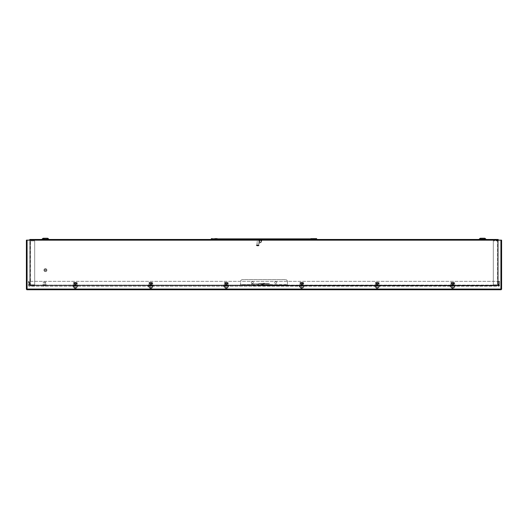 <?xml version="1.0" encoding="UTF-8"?>
<svg xmlns="http://www.w3.org/2000/svg" width="528" height="528" viewBox="0 0 528 528"><rect width="100%" height="100%" fill="white"/><g stroke="black" fill="none" stroke-linecap="round" stroke-linejoin="round"><path stroke-width="0.4" stroke-dasharray="2.64 1.98" d="M478.876 239.481L486.268 239.481M41.732 239.481L49.124 239.481M479.358 239.725A0.68 0.68 0 0 1 478.876 239.923L486.268 239.923L478.876 239.923A0.68 0.68 0 0 0 479.358 239.725L485.786 239.725A0.68 0.68 0 0 0 486.268 239.923A0.68 0.68 0 0 1 485.786 239.725L479.358 239.725L485.786 239.725L479.358 239.725L480.473 238.709L484.671 238.709L480.473 238.709L484.671 238.709L480.473 238.709L479.358 239.725M42.214 239.725A0.68 0.68 0 0 1 41.732 239.923L49.124 239.923L41.732 239.923A0.68 0.68 0 0 0 42.214 239.725L45.428 239.725L42.214 239.725L45.428 239.725L42.214 239.725L43.329 238.709L47.527 238.709L43.329 238.709L47.527 238.709L43.329 238.709L45.428 238.775L43.164 238.775L45.428 238.775L43.164 238.775L42.214 239.725M48.642 239.725A0.68 0.68 0 0 0 49.124 239.923A0.68 0.68 0 0 1 48.642 239.725L45.428 239.725L48.642 239.725L45.428 239.725L48.642 239.725L47.527 238.709L45.428 238.775L47.692 238.775L45.428 238.775L47.692 238.775L48.642 239.725M480.473 238.26L484.671 238.26L480.473 238.26M479.992 238.465L485.153 238.465A0.68 0.68 0 0 0 484.671 238.26M43.329 238.26L47.527 238.26L43.329 238.26M42.847 238.465L48.008 238.465A0.68 0.68 0 0 0 47.527 238.26M484.836 238.775L485.786 239.725L484.836 238.775L480.308 238.775L484.836 238.775M452.687 285.754L451.79 285.754L452.687 285.754M452.687 285.311L451.79 285.311L452.687 285.311M264 285.754L263.465 285.754L264 285.754C264.97 285.754 264.97 285.754 264 285.754C264.97 285.754 264.97 285.754 264 285.754L263.512 285.754L264 285.754C263.03 285.754 263.03 285.754 264 285.754C263.03 285.754 263.03 285.754 264 285.754L264.488 285.754L264 285.754M264 285.311L263.465 285.311L264 285.311M377.216 285.754L376.319 285.754L377.216 285.754M377.216 285.311L376.319 285.311L377.216 285.311M301.739 285.754L300.841 285.754L301.739 285.754M301.739 285.311L300.841 285.311L301.739 285.311M226.261 285.754L225.364 285.754L226.261 285.754M226.261 285.311L225.364 285.311L226.261 285.311M150.784 285.754L149.886 285.754L150.784 285.754M150.784 285.311L149.886 285.311L150.784 285.311M75.313 285.754L74.415 285.754L75.313 285.754M75.313 285.311L74.415 285.311L75.313 285.311M483.549 238.26L483.549 238.709L481.595 238.709L483.549 238.709L481.595 238.709L481.595 238.26L483.549 238.26L481.595 238.26L483.549 238.26L481.595 238.26L481.595 238.709L483.549 238.709L483.549 238.26L481.595 238.26M46.405 238.26L46.405 238.709L44.451 238.709L46.405 238.709L44.451 238.709L44.451 238.26L46.405 238.26L44.451 238.26L46.405 238.26L44.451 238.26L44.451 238.709L46.405 238.709L46.405 238.26L44.451 238.26M26.842 289.291L26.842 240.154L26.842 289.291L26.4 289.291L26.4 240.154L29.812 239.923L501.6 240.154L501.6 289.291L501.158 289.291L501.158 240.154L501.158 289.291M498.188 239.923L498.188 285.754L498.188 240.154L29.812 240.154L29.812 239.481L498.188 239.481L498.188 240.154L29.812 240.154L29.812 285.754L29.812 239.923L498.188 239.923M501.151 289.74L26.849 289.74L26.849 289.291L501.151 289.291L501.151 289.74M268.844 285.087A0.977 0.977 0 0 0 267.901 283.846L252.292 283.846A0.977 0.977 0 0 0 251.354 285.087L34.696 285.311L34.696 285.754L34.459 285.087L34.459 285.754L29.812 285.754L34.459 285.754L34.459 285.087L493.304 285.311L268.844 285.087A0.977 0.977 0 0 0 267.901 283.846L252.292 283.846A0.977 0.977 0 0 0 251.354 285.087L251.856 285.754L493.304 285.754L268.336 285.754L268.844 285.087L493.304 285.087L493.304 285.754L493.304 285.087L268.844 285.087M493.541 285.087L493.541 285.754L493.541 285.087M498.188 285.754L493.541 285.754L498.188 285.754M26.849 289.291L501.151 289.291M267.901 285.311L268.336 285.754L251.856 285.754L251.856 285.311L267.901 285.311L260.099 285.311L267.901 285.311L267.901 284.863L267.412 284.863L267.412 285.311L267.412 284.863L267.901 284.863L267.901 285.754M498.188 240.94L498.188 285.087L498.188 240.636L493.304 240.94L493.304 284.777L498.188 284.777L493.304 284.777L493.304 240.94L498.188 240.94M497.515 239.963A0.673 0.673 0 0 1 498.188 240.636A0.673 0.673 0 0 0 497.515 239.963L493.304 239.963L497.515 239.963M497.515 285.754A0.673 0.673 0 0 0 498.188 285.087A0.673 0.673 0 0 1 497.515 285.754L493.304 285.754L497.515 285.754M497.515 284.777L493.304 284.777L497.515 284.777L497.515 240.94L497.515 284.777M498.188 284.777L497.739 284.777L498.188 284.777M493.304 239.963L493.304 240.412L497.515 240.412L493.304 240.412L493.304 239.963M497.515 240.412L497.739 240.94L497.515 240.412M493.304 285.754L493.304 285.311L497.515 285.311L493.304 285.311L493.304 285.754M497.515 285.311L497.739 284.777L497.515 285.311M493.304 240.94L493.304 284.777L493.304 240.94M497.739 284.777L497.739 240.94L497.739 284.777M29.812 240.596L29.812 285.047L29.812 240.596A0.673 0.673 0 0 1 30.485 239.923A0.673 0.673 0 0 0 29.812 240.596M30.485 240.9L34.696 240.9L29.812 240.9L34.696 240.9L34.696 284.744L34.696 240.9L30.485 240.9L30.485 284.744L29.812 284.744L34.696 284.744L30.261 284.744L30.485 240.9M30.485 285.714A0.673 0.673 0 0 1 29.812 285.047A0.673 0.673 0 0 0 30.485 285.714L34.696 285.714L30.485 285.714M34.696 239.923L30.485 239.923L34.696 239.923L34.696 240.372L30.485 240.372L34.696 240.372L34.696 239.923M30.261 284.744L29.812 284.744L30.261 285.047L30.261 240.9L30.261 284.744M34.696 285.714L34.696 285.272L30.485 285.272L34.696 285.272L34.696 285.714M34.696 284.744L34.696 240.9L34.696 284.744M452.687 282.421L453.526 282.421L452.687 282.421M452.687 282.553L453.526 282.553L452.687 282.553M454.153 285.754L451.229 285.892L454.153 285.754M452.687 285.892L453.526 285.892L452.687 285.892M452.687 282.909L453.301 282.909L452.687 282.909M452.687 284.513L453.301 284.513L452.687 284.513M452.687 282.83L453.38 282.83L452.687 282.83M450.74 282.421L454.641 282.421L450.74 282.421M454.641 285.641L450.74 285.641L454.641 285.892L454.641 282.671L454.641 285.754L450.74 285.754L454.641 285.628M454.641 283.681L450.74 283.681L454.641 283.939L450.74 283.939L454.641 283.807L454.641 282.553L454.641 283.939L450.74 283.939L454.641 283.688M450.74 285.641L450.74 283.688M450.74 283.681L450.74 285.628M450.74 282.553L454.641 282.553L450.74 282.553M451.46 283.807L453.724 283.807L451.46 283.807L451.321 283.021L451.46 283.807M453.724 283.807L453.862 283.021L453.724 283.807M453.849 283.939L451.532 283.939L453.849 283.939M451.519 283.021L453.862 283.021L451.519 283.021L451.658 283.807L451.48 282.83L454.06 283.021L453.922 283.807L453.902 282.83L451.519 283.021M453.796 284.17L453.75 284.513L451.631 284.513L451.532 283.939L451.631 284.513L451.559 284.09L451.631 284.513L453.75 284.513L453.796 284.17M275.708 283.523A0.977 0.977 0 0 1 274.732 282.546A0.977 0.977 0 0 1 275.708 281.569A0.977 0.977 0 0 1 276.685 282.546A0.977 0.977 0 0 1 275.708 283.523A0.977 0.977 0 0 1 274.732 282.546A0.977 0.977 0 0 1 275.708 281.569A0.977 0.977 0 0 1 276.685 282.546A0.977 0.977 0 0 1 275.708 283.523M252.292 283.523A0.977 0.977 0 0 1 251.315 282.546A0.977 0.977 0 0 1 252.292 281.569A0.977 0.977 0 0 1 253.268 282.546A0.977 0.977 0 0 1 252.292 283.523A0.977 0.977 0 0 1 251.315 282.546A0.977 0.977 0 0 1 252.292 281.569A0.977 0.977 0 0 1 253.268 282.546A0.977 0.977 0 0 1 252.292 283.523M287.417 285.476L240.583 285.476L287.417 285.476L287.417 281.569L287.417 284.632L240.583 284.632L240.583 285.476L240.583 284.915L287.417 284.915L287.417 285.476M287.417 284.915L240.583 284.632L240.583 281.569L240.583 284.915L287.417 284.915M287.417 281.569A1.954 1.954 0 0 0 285.47 279.622L242.53 279.622A1.954 1.954 0 0 0 240.583 281.569A1.954 1.954 0 0 1 242.53 279.622L285.47 279.622A1.954 1.954 0 0 1 287.417 281.569M455.374 285.754L450.008 285.754A0.442 0.442 0 0 1 450.344 285.912L455.037 285.912L450.344 285.912L451.684 287.456L453.691 287.456L455.037 285.912A0.442 0.442 0 0 1 455.374 285.754L450.008 285.754M379.903 285.754L374.53 285.754A0.442 0.442 0 0 1 374.867 285.912L379.566 285.912L374.867 285.912L376.213 287.456L378.22 287.456L379.566 285.912A0.442 0.442 0 0 1 379.903 285.754L374.53 285.754M304.425 285.754L299.053 285.754A0.442 0.442 0 0 1 299.389 285.912L304.088 285.912L299.389 285.912L300.736 287.456L302.742 287.456L304.088 285.912A0.442 0.442 0 0 1 304.425 285.754L299.053 285.754M228.947 285.754L223.575 285.754A0.442 0.442 0 0 1 223.912 285.912L228.611 285.912L223.912 285.912L225.258 287.456L227.264 287.456L228.611 285.912A0.442 0.442 0 0 1 228.947 285.754L223.575 285.754M153.47 285.754L148.097 285.754A0.442 0.442 0 0 1 148.434 285.912L153.133 285.912L148.434 285.912L149.78 287.456L151.787 287.456L153.133 285.912A0.442 0.442 0 0 1 153.47 285.754L148.097 285.754M77.992 285.754L72.626 285.754A0.442 0.442 0 0 1 72.963 285.912L77.656 285.912L72.963 285.912L74.309 287.456L76.316 287.456L77.656 285.912A0.442 0.442 0 0 1 77.992 285.754L72.626 285.754M453.691 287.456L451.684 287.456M378.22 287.456L376.213 287.456M302.742 287.456L300.736 287.456M227.264 287.456L225.258 287.456M151.787 287.456L149.78 287.456M76.316 287.456L74.309 287.456M454.285 287.456L451.097 287.456L454.285 287.456L455.374 286.202L450.008 286.202L455.374 286.202M451.097 287.456L450.008 286.202M378.807 287.456L375.619 287.456L378.807 287.456L379.903 286.202L374.53 286.202L379.903 286.202M375.619 287.456L374.53 286.202M303.329 287.456L300.148 287.456L303.329 287.456L304.425 286.202L299.053 286.202L304.425 286.202M300.148 287.456L299.053 286.202M227.852 287.456L224.671 287.456L227.852 287.456L228.947 286.202L223.575 286.202L228.947 286.202M224.671 287.456L223.575 286.202M152.381 287.456L149.193 287.456L152.381 287.456L153.47 286.202L148.097 286.202L153.47 286.202M149.193 287.456L148.097 286.202M76.903 287.456L73.715 287.456L76.903 287.456L77.992 286.202L72.626 286.202L77.992 286.202M73.715 287.456L72.626 286.202M498.854 285.754L28.915 285.529L498.551 285.529L498.854 286.202L29.146 286.202A0.673 0.673 0 0 1 28.472 285.529L28.472 281.325L28.472 285.529A0.673 0.673 0 0 0 29.146 286.202L498.551 286.202L499.085 285.529L499.085 281.325L499.528 281.325L499.528 285.529A0.673 0.673 0 0 1 498.854 286.202A0.673 0.673 0 0 0 499.528 285.529L499.528 281.325L499.085 281.325L498.854 285.754M28.915 281.325L28.915 285.529L28.915 281.325L28.472 281.325L28.915 281.325M29.449 285.529L29.449 281.325L498.551 281.325L498.551 285.529L498.551 281.325L29.449 281.325L29.449 285.529L268.877 285.529A0.977 0.977 0 0 0 269.854 284.552A0.977 0.977 0 0 0 268.877 283.576L259.123 283.576A0.977 0.977 0 0 0 258.146 284.552A0.977 0.977 0 0 0 259.123 285.529L268.877 285.529A0.977 0.977 0 0 0 269.854 284.552A0.977 0.977 0 0 0 268.877 283.576L259.123 283.576A0.977 0.977 0 0 0 258.146 284.552A0.977 0.977 0 0 0 259.123 285.529L29.449 285.529M45.995 282.322L43.065 282.322L43.065 285.602L45.995 285.602L43.223 285.754L45.995 285.602L45.995 282.322L43.065 282.322L45.995 282.322M45.137 282.163L45.137 284.665L43.923 284.665L45.137 284.665L44.53 285.028L43.923 284.665L43.923 282.163L45.137 282.163L43.923 282.163M43.223 282.163L45.837 282.163M45.837 285.754L43.223 285.754M73.979 285.503L76.072 285.503L73.979 285.252M74.798 282.421L76.052 282.652L74.567 282.652L74.567 284.962L76.052 284.962L74.567 284.962M75.821 282.421L76.052 284.962M75.887 284.962L74.732 284.962L75.887 284.962L75.887 287.456L74.732 287.456L75.887 287.456M74.732 284.962L74.732 287.456M76.705 287.456L73.913 287.456L76.705 287.456A0.977 0.977 0 0 1 76.56 287.984L75.755 288.453L76.547 287.984L75.425 287.984L75.425 288.453L75.425 287.984L76.547 287.984M73.913 287.456A0.977 0.977 0 0 0 74.059 287.984L74.059 287.984M74.072 287.984L74.864 288.453L74.072 287.984L75.425 287.984L75.425 288.453L75.425 287.984L75.194 288.413L75.194 287.984L74.072 287.984M74.864 288.453L75.194 287.984L74.864 288.453M150.784 282.421L151.622 282.421L150.784 282.421M150.784 282.553L151.622 282.553L150.784 282.553M152.242 285.754L149.325 285.892L152.242 285.754M150.784 285.892L151.622 285.892L150.784 285.892M150.784 282.909L151.397 282.909L150.784 282.909M150.784 284.513L151.397 284.513L150.784 284.513M150.784 282.83L151.477 282.83L150.784 282.83M148.837 282.421L152.737 282.421L148.837 282.421M152.737 285.641L148.837 285.641L152.737 285.892L152.737 282.671L152.737 285.754L148.837 285.754L152.737 285.628M152.737 283.681L148.837 283.681L152.737 283.939L148.837 283.939L152.737 283.807L152.737 282.553L152.737 283.939L148.837 283.939L152.737 283.688M148.837 285.641L148.837 283.688M148.837 283.681L148.837 285.628M148.837 282.553L152.737 282.553L148.837 282.553M149.549 283.807L151.82 283.807L149.549 283.807L149.417 283.021L149.549 283.807M151.82 283.807L151.958 283.021L151.82 283.807M151.945 283.939L149.629 283.939L151.945 283.939L151.846 284.513L149.728 284.513L149.629 283.939L149.728 284.513L151.846 284.513L151.945 283.939M149.615 283.021L151.958 283.021L149.615 283.021L149.754 283.807L149.576 282.83L152.156 283.021L152.018 283.807L151.998 282.83L149.615 283.021M151.906 284.17L151.846 284.513L151.906 284.17M226.261 282.421L227.099 282.421L226.261 282.421M226.261 282.553L227.099 282.553L226.261 282.553M227.72 285.754L224.803 285.892L227.72 285.754M226.261 285.892L227.099 285.892L226.261 285.892M226.261 282.909L225.654 282.909L226.261 282.909M226.261 284.513L225.654 284.513L226.261 284.513M226.261 282.83L225.575 282.83L226.261 282.83M224.308 282.421L228.215 282.421L224.308 282.421M228.215 285.641L224.308 285.641L228.215 285.892L228.215 282.671L228.215 285.754L224.308 285.754L228.215 285.628M228.215 283.681L224.308 283.681L228.215 283.939L224.308 283.939L228.215 283.807L228.215 282.553L228.215 283.939L224.308 283.939L228.215 283.688M224.308 285.641L224.308 283.688M224.308 283.681L224.308 285.628M224.308 282.553L228.215 282.553L224.308 282.553M225.027 283.807L227.297 283.807L225.027 283.807L224.888 283.021L225.027 283.807M227.297 283.807L227.436 283.021L227.297 283.807M227.423 283.939L225.1 283.939L227.423 283.939L227.324 284.513L225.205 284.513L225.1 283.939L225.205 284.513L225.126 284.09L225.205 284.513L227.324 284.513L227.423 283.939M225.086 283.021L227.436 283.021L225.086 283.021L225.225 283.807L225.053 282.83L227.634 283.021L227.495 283.807L227.469 282.83L225.086 283.021M227.383 284.17L227.324 284.513L227.383 284.17M149.457 285.503L151.549 285.503L149.457 285.252M150.275 282.421L151.529 282.652L150.044 282.652L150.044 284.962L151.529 284.962L150.044 284.962M151.298 282.421L151.529 284.962M151.364 284.962L150.209 284.962L151.364 284.962L151.364 287.456L150.209 287.456L151.364 287.456M150.209 284.962L150.209 287.456M152.176 287.456L149.391 287.456L152.176 287.456A0.977 0.977 0 0 1 152.038 287.984L151.232 288.453L152.018 287.984L150.902 287.984L150.902 288.453L150.902 287.984L152.018 287.984M149.391 287.456A0.977 0.977 0 0 0 149.53 287.984L149.53 287.984M149.549 287.984L150.341 288.453L149.549 287.984L150.902 287.984L150.902 288.453L150.902 287.984L150.671 288.413L150.671 287.984L149.549 287.984M150.341 288.453L150.671 287.984L150.341 288.453M301.739 282.421L300.901 282.421L301.739 282.421M301.739 282.553L300.901 282.553L301.739 282.553M303.197 285.754L300.28 285.892L303.197 285.754M301.739 285.892L300.901 285.892L301.739 285.892M301.739 282.909L301.132 282.909L301.739 282.909M301.739 284.513L301.132 284.513L301.739 284.513M301.739 282.83L301.052 282.83L301.739 282.83M299.785 282.421L303.692 282.421L299.785 282.421M303.692 285.641L299.785 285.641L303.692 285.892L303.692 282.671L303.692 285.754L299.785 285.754L303.692 285.628M303.692 283.681L299.785 283.681L303.692 283.939L299.785 283.939L303.692 283.807L303.692 282.553L303.692 283.939L299.785 283.939L303.692 283.688M299.785 285.641L299.785 283.688M299.785 283.681L299.785 285.628M299.785 282.553L303.692 282.553L299.785 282.553M300.505 283.807L302.775 283.807L300.505 283.807L300.366 283.021L300.505 283.807M302.775 283.807L302.914 283.021L302.775 283.807M302.9 283.939L300.577 283.939L302.9 283.939L302.795 284.513L300.676 284.513L300.577 283.939L300.676 284.513L300.604 284.09L300.676 284.513L302.795 284.513L302.9 283.939M300.564 283.021L302.914 283.021L300.564 283.021L300.703 283.807L300.531 282.83L303.112 283.021L302.973 283.807L302.947 282.83L300.564 283.021M302.854 284.17L302.795 284.513L302.854 284.17M300.406 285.503L302.504 285.503L300.406 285.252M301.224 282.421L302.478 282.652L301 282.652L301 284.962L302.478 284.962L301 284.962M302.247 282.421L302.478 284.962M302.313 284.962L301.158 284.962L302.313 284.962L302.313 287.456L301.158 287.456L302.313 287.456M301.158 284.962L301.158 287.456M303.131 287.456L300.346 287.456L303.131 287.456A0.977 0.977 0 0 1 302.993 287.984L302.993 287.984M300.346 287.456A0.977 0.977 0 0 0 300.485 287.984L301.297 288.453L302.973 287.984L302.181 288.453L300.505 287.984L301.858 287.984L301.858 288.413L301.858 287.984L302.973 287.984L301.858 287.984L301.858 288.453L301.858 287.984L301.62 288.413L301.62 287.984L300.505 287.984M301.297 288.453L301.62 287.984L301.297 288.453M224.928 285.503L227.027 285.503L224.928 285.252M225.753 282.421L227 282.652L225.522 282.652L225.522 284.962L227 284.962L225.522 284.962M226.776 282.421L227 284.962M226.842 284.962L225.687 284.962L226.842 284.962L226.842 287.456L225.687 287.456L226.842 287.456M225.687 284.962L225.687 287.456M227.654 287.456L224.869 287.456L227.654 287.456A0.977 0.977 0 0 1 227.515 287.984L226.703 288.453L227.495 287.984L226.38 287.984L226.38 288.453L226.38 287.984L227.495 287.984M224.869 287.456A0.977 0.977 0 0 0 225.007 287.984L225.007 287.984M225.027 287.984L225.819 288.453L225.027 287.984L226.38 287.984L226.38 288.453L226.38 287.984L226.142 288.413L226.142 287.984L225.027 287.984M225.819 288.453L226.142 287.984L225.819 288.453M75.313 282.421L74.474 282.421L75.313 282.421M75.313 282.553L74.474 282.553L75.313 282.553M76.771 285.754L73.847 285.892L76.771 285.754M75.313 285.892L74.474 285.892L75.313 285.892M75.313 282.909L74.699 282.909L75.313 282.909M75.313 284.513L74.699 284.513L75.313 284.513M75.313 282.83L74.62 282.83L75.313 282.83M73.359 282.421L77.26 282.421L73.359 282.421M77.26 285.641L73.359 285.641L77.26 285.892L77.26 282.671L77.26 285.754L73.359 285.754L77.26 285.628M77.26 283.681L73.359 283.681L77.26 283.939L73.359 283.939L77.26 283.807L77.26 282.553L77.26 283.939L73.359 283.939L77.26 283.688M73.359 285.641L73.359 283.688M73.359 283.681L73.359 285.628M73.359 282.553L77.26 282.553L73.359 282.553M74.078 283.807L76.342 283.807L74.078 283.807L73.94 283.021L74.078 283.807M76.342 283.807L76.481 283.021L76.342 283.807M76.468 283.939L74.151 283.939L76.468 283.939L76.369 284.513L74.25 284.513L74.151 283.939L74.25 284.513L76.369 284.513L76.468 283.939M74.138 283.021L76.481 283.021L74.138 283.021L74.276 283.807L74.098 282.83L76.679 283.021L76.54 283.807L76.52 282.83L74.138 283.021M76.428 284.17L76.369 284.513L76.428 284.17M310.84 240.075L310.84 238.887L310.84 240.075L217.16 240.075L217.16 238.887L217.16 240.075M214.724 239.481L214.724 240.299L217.16 240.299L217.16 238.663M217.16 239.481L217.16 240.299M211.306 238.663L214.724 238.663L211.306 238.973M316.694 238.973L313.276 238.663L313.276 240.299L310.84 240.299L310.84 239.481M313.276 240.299L313.276 239.481M313.276 238.973L316.694 238.663M314.985 238.973L315.777 238.973L314.193 238.973L314.985 238.663M310.84 238.663L310.84 240.299M214.724 240.299L214.724 238.973M257.664 245.025C259.083 245.025 259.083 245.025 257.664 245.025C259.083 245.025 259.083 245.025 257.664 245.025L256.918 245.025L257.664 245.025C256.238 245.025 256.238 245.025 257.664 245.025C256.238 245.025 256.238 245.025 257.664 245.025M257.664 245.883L259.09 245.375L258.515 245.883L256.806 245.883L256.232 245.375L257.664 245.883M257.895 245.883L257.895 245.375L259.07 245.375L257.895 245.375L257.895 245.883L256.806 245.883L257.426 245.883L257.426 245.375L256.252 245.375L257.426 245.375L257.426 245.883L257.895 245.883L257.895 245.375L257.426 245.375L257.895 245.375L257.895 245.883M257.426 245.883L257.426 245.375L257.426 245.883M259.426 240.841L259.426 244.741L259.697 240.841M259.426 241.949L259.426 243.632L259.697 241.949M260.429 242.741A1.525 1.525 0 0 1 260.297 242.748A1.525 1.525 0 0 0 260.429 242.741L260.363 242.233L260.429 242.741M261.076 241.23A0.779 0.779 0 0 0 260.297 240.445A0.779 0.779 0 0 0 259.512 241.23A0.779 0.779 0 0 0 260.297 242.009A0.779 0.779 0 0 0 261.076 241.23A0.779 0.779 0 0 0 260.297 240.445A0.779 0.779 0 0 0 259.512 241.23A0.779 0.779 0 0 0 260.297 242.009A0.779 0.779 0 0 0 261.076 241.23M259.321 240.986L258.812 240.887A1.525 1.525 0 0 1 258.898 240.629L259.651 240.458L259.294 240.082A1.525 1.525 0 0 1 259.512 239.923L259.763 240.379L260.159 239.712A1.525 1.525 0 0 1 260.429 239.712L260.363 240.227L261.076 239.923A1.525 1.525 0 0 1 261.301 240.082L261.228 240.854L261.697 240.629A1.525 1.525 0 0 1 261.782 240.887L261.274 240.986L261.782 241.567A1.525 1.525 0 0 1 261.697 241.824L261.228 241.606L261.301 242.372A1.525 1.525 0 0 1 261.076 242.537L260.363 242.233L261.076 242.537A1.525 1.525 0 0 0 261.301 242.372L261.228 241.606L261.697 241.824A1.525 1.525 0 0 0 261.782 241.567L261.274 241.474L261.782 240.887A1.525 1.525 0 0 0 261.697 240.629L261.228 240.854L261.301 240.082A1.525 1.525 0 0 0 261.076 239.923L260.363 240.227L260.429 239.712A1.525 1.525 0 0 0 260.159 239.712L259.763 240.379L259.512 239.923A1.525 1.525 0 0 0 259.294 240.082L259.651 240.458L258.898 240.629A1.525 1.525 0 0 0 258.812 240.887L259.321 241.474L259.321 240.986M258.812 241.567L259.321 241.474L258.812 241.567A1.525 1.525 0 0 0 258.898 241.824A1.525 1.525 0 0 1 258.812 241.567M259.36 241.606L258.898 241.824L259.651 242.002L259.36 241.606M259.294 242.372L259.651 242.002L259.294 242.372A1.525 1.525 0 0 0 259.512 242.537A1.525 1.525 0 0 1 259.294 242.372M259.763 242.081L259.512 242.537L260.225 242.233L259.763 242.081M260.159 242.741L260.225 242.233L260.159 242.741A1.525 1.525 0 0 0 260.297 242.748A1.525 1.525 0 0 1 260.159 242.741M377.216 282.421L376.378 282.421L377.216 282.421M377.216 282.553L376.378 282.553L377.216 282.553M378.675 285.754L375.758 285.892L378.675 285.754M377.216 285.892L376.378 285.892L377.216 285.892M377.216 282.909L376.603 282.909L377.216 282.909M377.216 284.513L376.603 284.513L377.216 284.513M377.216 282.83L376.523 282.83L377.216 282.83M375.263 282.421L379.163 282.421L375.263 282.421M379.163 285.641L375.263 285.641L379.163 285.892L379.163 282.671L379.163 285.754L375.263 285.754L379.163 285.628M379.163 283.681L375.263 283.681L379.163 283.939L375.263 283.939L379.163 283.807L379.163 282.553L379.163 283.939L375.263 283.939L379.163 283.688M375.263 285.641L375.263 283.688M375.263 283.681L375.263 285.628M375.263 282.553L379.163 282.553L375.263 282.553M375.982 283.807L378.246 283.807L375.982 283.807L375.844 283.021L375.982 283.807M378.246 283.807L378.385 283.021L378.246 283.807M378.371 283.939L376.055 283.939L378.371 283.939M376.042 283.021L378.385 283.021L376.042 283.021L376.18 283.807L376.002 282.83L378.583 283.021L378.451 283.807L378.424 282.83L376.042 283.021M378.325 284.17L378.272 284.513L376.154 284.513L376.055 283.939L376.154 284.513L376.081 284.09L376.154 284.513L378.272 284.513L378.325 284.17M375.883 285.503L377.982 285.503L375.883 285.252M376.702 282.421L377.956 282.652L376.471 282.652L376.471 284.962L377.956 284.962L376.471 284.962M377.725 282.421L377.956 284.962M377.791 284.962L376.636 284.962L377.791 284.962L377.791 287.456L376.636 287.456L377.791 287.456M376.636 284.962L376.636 287.456M378.609 287.456L375.824 287.456L378.609 287.456A0.977 0.977 0 0 1 378.47 287.984L378.47 287.984M375.824 287.456A0.977 0.977 0 0 0 375.962 287.984L376.768 288.453L378.451 287.984L377.659 288.453L375.982 287.984L377.329 287.984L377.329 288.413L377.329 287.984L378.451 287.984L377.329 287.984L377.329 288.453L377.329 287.984L377.098 288.413L377.098 287.984L375.982 287.984M376.768 288.453L377.098 287.984L376.768 288.453M264 284.863L264.535 284.863L264 284.863M265.954 285.311L266.442 285.311L265.954 285.311M265.954 284.863L266.442 284.863L265.954 284.863M265.709 285.311L261.07 285.311L265.709 285.311L265.709 284.863L262.291 284.863L265.709 284.863L265.709 285.311M261.07 285.311L263.023 285.311L261.07 285.311L261.076 284.863L262.291 284.863L261.07 284.863L261.07 285.311L261.076 284.183L263.023 284.183L263.023 284.843L261.07 284.863L261.07 285.311L261.076 284.585L263.023 284.585L263.023 285.245L261.076 285.245M263.023 284.863L263.023 285.311L263.023 284.863L261.076 284.863L263.023 284.843L263.023 285.245M260.588 285.311L260.588 284.863L267.412 284.863L260.588 284.863L260.588 285.311M260.099 284.863L260.588 284.863L260.099 284.863L260.099 285.311L260.099 284.863M263.023 284.585L263.023 284.183M261.076 284.585L261.076 284.183M45.428 268.679A1.465 1.465 0 0 1 46.893 270.145A1.465 1.465 0 0 1 45.428 271.61A1.465 1.465 0 0 0 46.893 270.145A1.465 1.465 0 0 0 45.428 268.679A1.465 1.465 0 0 0 43.963 270.145A1.465 1.465 0 0 0 45.428 271.61A1.465 1.465 0 0 1 43.963 270.145A1.465 1.465 0 0 1 45.428 268.679M45.428 268.838A1.307 1.307 0 0 1 46.735 270.145A1.307 1.307 0 0 1 45.428 271.451A1.307 1.307 0 0 0 46.735 270.145A1.307 1.307 0 0 0 45.428 268.838A1.307 1.307 0 0 0 44.121 270.145A1.307 1.307 0 0 0 45.428 271.451A1.307 1.307 0 0 1 44.121 270.145A1.307 1.307 0 0 1 45.428 268.838M45.428 269.531A0.607 0.607 0 0 0 44.821 270.145A0.607 0.607 0 0 0 45.428 270.752A0.607 0.607 0 0 0 46.035 270.145A0.607 0.607 0 0 0 45.428 269.531A0.607 0.607 0 0 0 44.821 270.145A0.607 0.607 0 0 0 45.428 270.752A0.607 0.607 0 0 0 46.035 270.145A0.607 0.607 0 0 0 45.428 269.531M451.361 285.503L453.453 285.503L451.361 285.252M452.179 282.421L453.433 282.652L451.948 282.652L451.948 284.962L453.433 284.962L451.948 284.962M453.202 282.421L453.433 284.962M453.268 284.962L452.113 284.962L453.268 284.962L453.268 287.456L452.113 287.456L453.268 287.456M452.113 284.962L452.113 287.456M454.087 287.456L451.295 287.456L454.087 287.456A0.977 0.977 0 0 1 453.941 287.984L453.941 287.984M451.295 287.456A0.977 0.977 0 0 0 451.44 287.984L452.245 288.453L453.928 287.984L453.136 288.453L451.453 287.984L452.806 287.984L452.806 288.413L452.806 287.984L453.928 287.984L452.806 287.984L452.806 288.453L452.806 287.984L452.575 288.413L452.575 287.984L451.453 287.984M452.245 288.453L452.575 287.984L452.245 288.453M264 286.07C264.97 286.07 264.97 286.07 264 286.07C264.97 286.07 264.97 286.07 264 286.07C263.03 286.07 263.03 286.07 264 286.07C263.03 286.07 263.03 286.07 264 286.07M264 283.193L263.512 283.193L264 283.193M482.572 238.465L485.153 238.465L482.572 238.465M45.428 238.465L48.008 238.465L45.428 238.465M486.103 239.415L479.041 239.415L486.103 239.415M48.959 239.415L41.897 239.415L48.959 239.415M27.073 240.154L27.073 289.067L500.927 289.067L500.927 240.154M251.354 285.087L34.696 285.087L251.354 285.087M29.812 240.154L498.188 240.154M252.292 285.311L252.292 285.754M454.641 282.671L450.74 282.671L454.641 282.678M285.47 285.476L285.47 284.915M242.53 285.476L242.53 284.915M268.877 285.529L498.551 285.529L268.877 285.529M152.737 282.671L148.837 282.671L152.737 282.678M228.215 282.671L224.308 282.671L228.215 282.678M303.692 282.671L299.785 282.671L303.692 282.678M77.26 282.671L73.359 282.671L77.26 282.678M257.664 241.316L256.918 241.316L257.664 241.316M257.664 245.263L259.096 245.263L257.664 245.263M257.664 245.335L259.096 245.335L257.664 245.335M379.163 282.671L375.263 282.671L379.163 282.678M262.291 285.311L262.291 284.863L262.291 285.311M451.79 285.311L451.79 285.754M263.465 284.863L263.465 285.754M376.319 285.311L376.319 285.754M300.841 285.311L300.841 285.754M225.364 285.311L225.364 285.754M149.886 285.311L149.886 285.754M74.415 285.311L74.415 285.754M453.585 285.311L453.585 285.754M264.535 284.863L264.535 285.754M378.114 285.311L378.114 285.754M302.636 285.311L302.636 285.754M227.159 285.311L227.159 285.754M151.681 285.311L151.681 285.754M76.21 285.311L76.21 285.754M452.08 284.513L452.001 282.83M451.75 284.17L451.75 284.513L451.75 284.17M453.631 284.17L453.631 284.513L453.631 284.17M453.301 284.513L453.38 282.83M150.176 284.513L150.097 282.83M149.846 284.17L149.846 284.513L149.846 284.17M151.727 284.17L151.727 284.513L151.727 284.17M151.397 284.513L151.477 282.83M225.654 284.513L225.575 282.83M225.317 284.17L225.317 284.513L225.317 284.17M227.205 284.17L227.205 284.513L227.205 284.17M226.868 284.513L226.948 282.83M301.132 284.513L301.052 282.83M300.795 284.17L300.795 284.513L300.795 284.17M302.683 284.17L302.683 284.513L302.683 284.17M302.346 284.513L302.425 282.83M74.699 284.513L74.62 282.83M74.369 284.17L74.369 284.513L74.369 284.17M76.25 284.17L76.25 284.513L76.25 284.17M75.92 284.513L75.999 282.83M258.403 245.025L258.205 241.124M259.09 245.375L258.859 245.025M256.918 245.025L257.116 241.124M256.232 245.375L256.463 245.025M376.603 284.513L376.523 282.83M376.273 284.17L376.273 284.513L376.273 284.17M378.154 284.17L378.154 284.513L378.154 284.17M377.824 284.513L377.903 282.83M266.442 284.863L266.442 285.311M266.93 284.863L266.93 285.311M265.465 284.863L265.465 285.311M263.512 283.193L263.512 285.754M264.488 283.193L264.488 285.754"/><path stroke-width="0.79" d="M481.595 238.26L480.473 238.26A0.68 0.68 0 0 0 479.992 238.465A0.68 0.68 0 0 1 480.473 238.26L484.671 238.26A0.68 0.68 0 0 1 485.153 238.465L479.992 238.465L479.041 239.415L486.268 239.481M479.992 238.465L478.876 239.481M44.451 238.26L43.329 238.26A0.68 0.68 0 0 0 42.847 238.465A0.68 0.68 0 0 1 43.329 238.26L47.527 238.26A0.68 0.68 0 0 1 48.008 238.465L42.847 238.465L41.897 239.415L49.124 239.481M42.847 238.465L41.732 239.481M29.812 240.154L26.4 240.154L26.4 289.291L27.073 289.067L26.849 289.74L501.151 289.74L500.927 289.067L501.6 289.291L501.6 240.154L498.188 240.154L498.188 239.481L29.812 239.481L29.812 240.154L498.188 240.154M501.151 289.74L500.927 289.067L501.6 289.291M26.4 289.291L27.073 289.067L26.849 289.74M484.671 238.26L483.549 238.26M47.527 238.26L46.405 238.26M310.84 238.887L217.16 238.887M214.724 238.973L211.306 238.663L214.724 238.973L214.724 239.481M214.724 238.663L217.16 238.663L217.16 239.481M313.276 239.481L313.276 238.973L316.694 238.663L310.84 238.663L310.84 239.481M27.073 240.154L27.073 289.067L500.927 289.067L500.927 240.154M485.153 238.465L486.103 239.415L485.153 238.465M48.008 238.465L48.959 239.415L48.008 238.465"/></g></svg>
